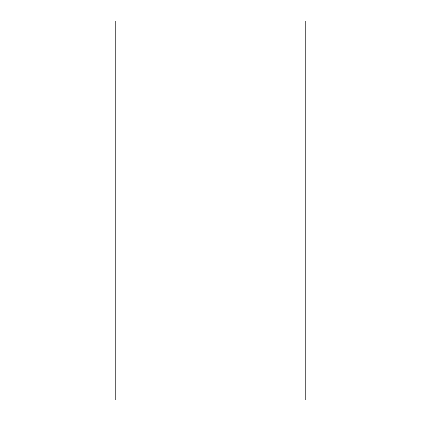 <?xml version="1.0" encoding="UTF-8"?>
<svg xmlns="http://www.w3.org/2000/svg" width="421" height="421" viewBox="0 0 421 421"><rect width="100%" height="100%" fill="white"/><g stroke="black" fill="none" stroke-linecap="round" stroke-linejoin="round"><path stroke-width="0.63" d="M305.225 21.05L305.225 399.95L115.775 399.95L115.775 21.05L305.225 21.05"/></g></svg>
